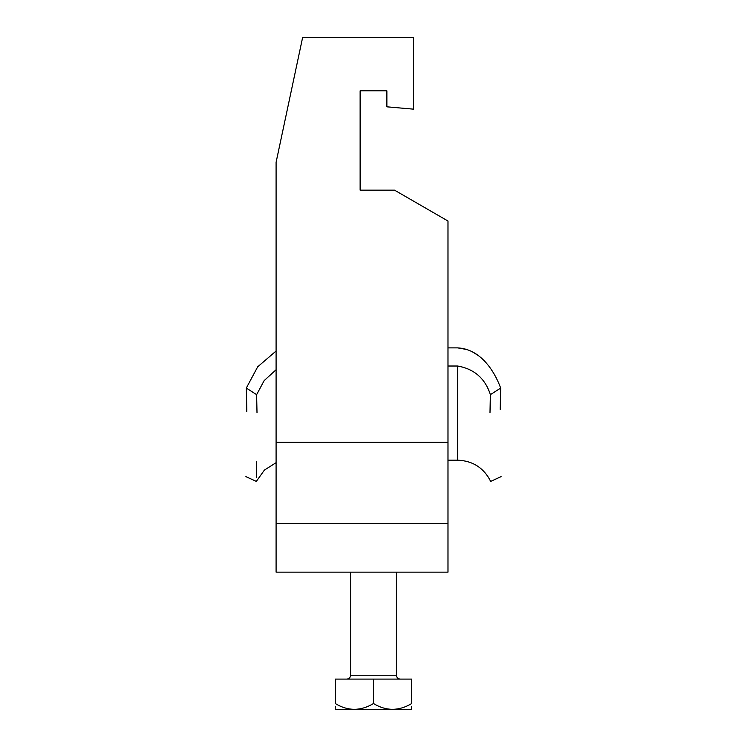 <?xml version="1.0" encoding="UTF-8"?>
<svg xmlns="http://www.w3.org/2000/svg" width="747" height="747" viewBox="0 0 747 747"><rect width="100%" height="100%" fill="white"/><g stroke="black" fill="none" stroke-linecap="round" stroke-linejoin="round"><path stroke-width="1.12" d="M447.985 572.137L276.091 572.137L276.091 523.526L447.985 523.526L447.985 572.137M276.091 523.526L276.091 162.323L302.656 37.35L413.605 37.35L413.605 109.165L386.871 106.821L386.871 90.826L360.129 90.826L360.129 190.149L394.509 190.149L447.985 221.019L447.985 523.526M447.985 442.261L276.091 442.261M360.129 190.149L360.129 90.826L386.871 90.826M411.7 709.445L335.3 709.445M411.7 703.534C411.7 711.237 411.7 711.237 411.7 703.534L411.7 679.088L335.3 679.088L335.3 703.534C347.925 711.237 360.652 711.237 373.5 703.534C386.124 711.237 398.851 711.237 411.7 703.534M411.7 708.642L411.7 706.251M335.3 706.251L335.3 706.839M335.3 707.372L335.3 708.277M335.3 703.534C335.3 711.237 335.3 711.237 335.3 703.534M373.5 703.534L373.5 679.088M447.985 366.021L457.668 366.021C474.317 368.981 485.214 378.533 490.368 394.659L500.695 388.067L500.201 409.449C501.405 498.38 501.405 498.38 500.201 409.449L500.182 407.292M257.005 412.755C256.09 503.403 256.09 503.403 257.005 412.755L256.632 394.659L264.149 380.634L276.091 369.718M447.985 347.887L457.668 347.887C479.891 349.008 493.916 369.793 500.695 388.067M276.091 351.015L257.687 366.814L246.305 388.067L256.632 394.659M256.51 461.786L256.361 477.24M246.305 388.067L246.799 409.449C245.595 498.38 245.595 498.38 246.799 409.449L246.771 411.494M478.024 355.367L471.749 351.426M467.603 349.643L457.668 347.887M489.995 412.755C490.91 503.403 490.91 503.403 489.995 412.755L490.368 394.659M350.576 572.137L350.576 675.269L396.424 675.269C396.648 677.594 397.918 678.864 400.243 679.088M447.985 460.171L457.668 460.171L457.668 366.021M350.576 675.269C350.352 677.594 349.082 678.864 346.757 679.088M396.424 572.137L396.424 675.269M276.091 462.673L264.382 470.106L256.324 481.395L245.894 476.633M457.668 460.171C472.814 460.806 483.813 467.883 490.676 481.395L501.106 476.633"/></g></svg>
